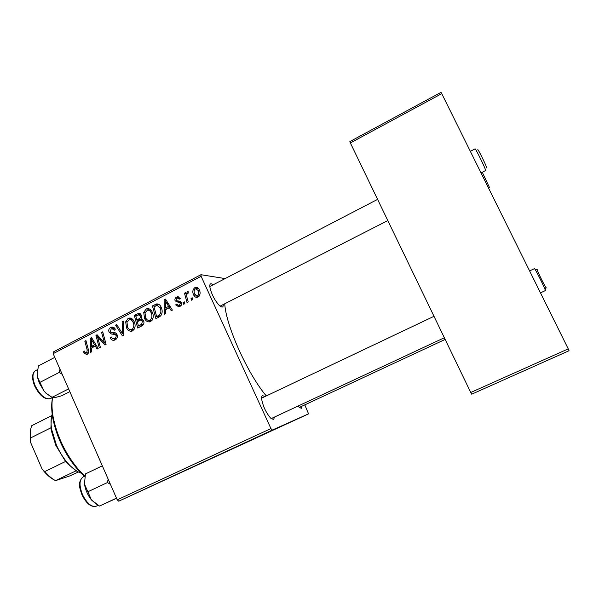 <?xml version="1.0" encoding="UTF-8"?>
<svg xmlns="http://www.w3.org/2000/svg" width="599" height="599" viewBox="0 0 599 599"><rect width="100%" height="100%" fill="white"/><g stroke="black" fill="none" stroke-linecap="round" stroke-linejoin="round"><path stroke-width="0.9" d="M223.232 304.532C223.322 306.261 222.888 307.122 221.937 307.1L219.496 305.677C214.644 300.324 211.44 294.116 209.875 287.056C209.605 284.742 210.054 283.634 211.215 283.746L212.989 284.675M210.391 286.232L377.587 199.385M301.963 406.197L301.342 408.316L299.305 407.35L298.122 406.025M274.507 417.054L273.593 419.562L270.561 418.042C265.896 412.471 262.924 406.129 261.636 398.994C261.464 397.01 261.785 395.879 262.594 395.617L264.908 396.583M261.748 398.095L434.005 316.317M188.221 301.941L187.038 302.555L184.477 293.203L185.66 292.589L186.177 294.528L187.465 291.511L188.123 291.503L188.273 293.098L187.554 293.128C186.581 294.641 186.469 296.318 187.24 298.182L188.221 301.941M184.851 303.686L183.683 304.285L183.159 302.465L184.35 301.851L184.851 303.686M159.147 316.968L155.882 318.653L152.431 305.917L156.638 303.91C158.802 303.918 160.315 305.048 161.176 307.317C162.599 310.289 162.471 313.105 160.787 315.77L159.147 316.968M150.604 321.573L149.645 321.91C147.279 321.992 145.579 320.832 144.561 318.428L143.715 312.453L146.156 308.994L147.182 308.635C149.593 308.567 151.3 309.78 152.296 312.259C153.995 315.987 153.426 319.087 150.604 321.573M132.499 330.925L131.593 331.254C129.234 331.352 127.542 330.191 126.524 327.788L125.685 321.843L128.096 318.413L129.07 318.062C131.481 317.987 133.18 319.192 134.169 321.678C135.853 325.384 135.292 328.469 132.499 330.925M115.218 339.85L114.072 340.284C112.208 340.479 110.897 339.596 110.156 337.619L111.197 336.908L112.245 338.472L114.686 338.45C115.944 337.806 116.378 336.78 115.989 335.373L115.248 334.504L111.466 334.025L109.078 332.138C108.337 330.071 108.868 328.529 110.688 327.496L111.706 327.114C113.331 326.927 114.536 327.638 115.315 329.24L114.364 330.199L111.923 328.626L111.257 328.873L110.149 331.487L111.032 332.31L113.488 332.527C115.12 332.408 116.311 333.126 117.052 334.684C117.816 336.975 117.209 338.697 115.218 339.85M83.972 352.863L83.605 351.763L84.631 351.044L84.976 352.1L86.72 352.916L87.192 349.996L84.833 341.16L85.942 340.584L88.382 349.734C89.086 351.68 88.704 353.2 87.244 354.301L86.593 354.556L83.972 352.863L85.425 352.766M118.744 501.191L308.545 413.857L272.231 430.104L118.744 501.191L117.232 499.851L270.935 428.562L201.114 276.311L53.169 353.657L53.333 351.965L200.957 274.709L201.114 276.311M117.232 499.851L53.169 353.657M91.669 351.83L90.486 352.444L90.254 338.33L91.595 337.634L98.176 348.468L97.068 349.045L95.316 346.065L91.565 348.004L91.669 351.83M100.385 347.33L99.269 347.907L95.937 335.373L97.09 334.766L104.503 343.04L101.598 332.415L102.721 331.831L106.09 344.38L104.922 344.987L97.495 336.735L100.385 347.33M123.866 335.2L122.436 335.934L115.585 325.122L116.708 324.538L122.585 333.808L122.136 321.708L123.342 321.079L123.866 335.2M142.075 325.789L137.718 328.035L134.296 315.366L138.668 313.329L141.357 315.201L141.147 318.848L143.573 320.51C144.404 322.741 143.91 324.501 142.075 325.789M165.571 313.644L164.328 314.288L164.111 299.822L165.519 299.088L172.4 310.117L171.239 310.716L169.405 307.684L165.466 309.72L165.571 313.644M175.762 304.966L176.772 304.052L178.861 305.55L179.415 305.348L180.336 303.236L175.155 300.893C174.586 299.268 175.02 298.025 176.473 297.179L177.491 296.812L180.299 298.422L179.213 299.178L177.446 298.092L176.907 298.287L176.226 300.099L176.66 300.735L180.157 301.275L181.46 302.54C181.984 304.299 181.452 305.61 179.85 306.456L178.809 306.83L175.762 304.966L177.416 305.063M192.721 299.612L191.553 300.219L191.021 298.392L192.219 297.778L192.721 299.612M198.074 297.044L197.221 297.344C195.573 297.433 194.398 296.662 193.702 295.037C192.227 292.08 192.616 289.602 194.892 287.595L195.746 287.303C197.423 287.265 198.606 288.097 199.287 289.796C200.68 292.664 200.276 295.075 198.074 297.044M224.835 278.535L200.957 274.709M308.545 413.857L304.801 404.872M256.275 437.562L253.864 438.64L256.275 437.562M252.845 439.149L251.393 439.816L252.845 439.149M226.714 451.249L221.286 453.713L226.714 451.249M218.006 455.285L211.949 458.048L218.006 455.285M199.602 463.806L193.41 466.636L199.602 463.806M182.036 471.945L176.113 474.64L182.036 471.945M150.334 486.613L155.029 484.449L150.327 486.613M158.099 482.981L164.71 479.964L158.076 482.989M166.956 478.923L172.759 476.242L166.956 478.923M190.834 467.871L183.227 471.338L190.819 467.826M209.358 459.291L202.552 462.391L209.358 459.291M233.243 448.224L240.184 445.012L233.228 448.187M244.018 443.223L249.805 440.55L244.018 443.223M260.85 435.443L259.412 436.102L260.85 435.443M266.263 432.935L262.25 434.762L266.263 432.935M568.241 348.88L569.05 350.722L471.727 394.187L470.747 392.48L568.241 348.88L441.748 93.646L350.37 142.959L349.861 141.589L441.006 92.358L441.748 93.646M470.747 392.48L350.37 142.959M266.278 395.932C247.432 373.551 225.883 325.474 224.745 303.76M270.935 428.562L272.231 430.104M271.175 418.611L444.346 337.754M220.05 306.156L387.808 220.567M158.226 482.936L161.221 481.566L158.226 482.936M194.772 466.007L201.092 463.109L194.765 465.992M204.012 461.717L208.512 459.65L204.012 461.717M205.023 461.275L210.182 458.894L205.023 461.275M213.349 457.404L219.601 454.529L213.349 457.404M234.194 447.752L236.979 446.472L234.187 447.738M222.723 453.054L228.766 450.291L222.723 453.046M264.87 433.549L267.334 432.433L264.87 433.541M93.646 346.926L93.631 346.229M91.984 338.278L90.254 338.33M96.671 345.99L95.316 346.065M92.598 339.281L91.333 339.326L91.572 346.342L94.807 346.17L96.304 345.391M95.9 344.724L94.56 344.792L91.333 339.326M91.572 346.342L94.56 344.792M84.818 351.68L83.605 351.763M88.54 352.789L86.72 352.916M86.076 341.108L84.833 341.16M87.978 353.762L87.417 352.968M97.615 335.328L95.937 335.373M105.709 342.98L104.503 343.04M104.84 339.73L103.545 339.783M102.871 332.393L101.598 332.415M101.426 339.393L99.748 339.453M98.895 336.698L97.495 336.735M115.128 339.895L113.952 338.749M111.504 337.574L110.156 337.619M116.094 338.675L116.648 338.69M116.865 338.368L114.686 338.45M117.284 335.335L115.989 335.373M116.947 334.459L115.248 334.504M116.76 334.122L111.466 334.025M114.574 333.95L112.402 332.475M110.613 332.108L109.078 332.138M112.447 328.581L113.788 327.473L110.688 327.496M114.783 329.922L114.252 329.929M117.082 325.122L115.585 325.122M123.813 333.778L122.585 333.808M123.364 321.715L122.136 321.708M132.439 330.955L130.852 329.787M127.924 327.773L126.524 327.788M127.093 321.858L125.685 321.843M129.766 319.514L131.091 318.458L128.096 318.413M132.858 319.552L130.305 319.574M133.405 329.705L133.884 329.742M126.966 322.284L127.669 327.256C128.411 329.008 129.639 329.832 131.361 329.735L131.967 329.51C134.019 327.473 134.356 325.017 132.985 322.135C132.267 320.368 131.054 319.507 129.332 319.559L126.966 322.284M134.363 322.142L132.985 322.135M134.071 329.48L131.967 329.51M140.293 326.71L140.091 325.953M138.736 320.944L138.541 320.218M137.268 315.508L134.296 315.366M137.246 315.441L140.361 313.824M139.342 313.352L138.668 313.329M143.782 321.071L142.427 321.064L140.758 320.031L137.306 321.685L138.466 325.961L141.386 325.953L142.951 325.137M141.604 315.875L140.248 315.845L138.788 314.834L135.838 316.257L136.909 320.203L139.837 320.233L142.158 319.005M141.656 317.829L140.361 317.807L140.248 315.845M136.909 320.203L140.361 317.807M143.58 324.231L141.671 324.231L142.427 321.064M138.466 325.961L141.671 324.231M150.371 321.678L148.687 320.42M145.999 318.451L144.561 318.428M145.123 312.498L143.715 312.453M147.758 310.102L149.024 309.114L146.156 308.994M149.024 309.114L149.406 308.942M151.06 310.237L148.507 310.185M151.248 320.398L151.944 320.458M145.01 312.895L145.722 317.897C146.456 319.641 147.698 320.472 149.428 320.383L150.064 320.151C152.139 318.099 152.483 315.621 151.098 312.723C150.379 310.963 149.158 310.102 147.429 310.14L145.01 312.895M152.513 312.768L151.098 312.723M152.153 320.173L150.064 320.151M166.986 308.934L166.971 308.088M166.058 299.957L164.111 299.822M170.925 307.759L169.405 307.684M166.664 300.923L165.242 300.825L165.474 308.013L168.207 308.141L170.445 306.988M170.116 306.463L168.611 306.389L165.242 300.825M165.474 308.013L168.611 306.389M158.331 317.388L158.114 316.594M155.268 306.134L152.431 305.917M155.253 306.059L158.742 304.277M158.061 303.993L156.638 303.91M161.423 307.901L160 307.834L157.178 305.385L153.988 306.8L156.638 316.564L159.431 316.624L160.457 316.092M160.697 315.86L158.106 315.8C160.996 313.928 161.625 311.27 160 307.834M156.638 316.564L158.106 315.8M177.274 304.898L175.687 304.809M181.115 305.445L179.415 305.348M181.684 303.326L180.336 303.236M181.534 302.727L179.752 302.615M181.475 302.577L180.913 302.547M179.73 302.473L177.821 301.08L175.155 300.893M178.173 298.137L179.123 297.396L176.473 297.179M180.224 298.28L178.203 298.152M179.558 306.598L178.652 305.572M184.537 302.555L183.159 302.465M192.421 298.504L191.021 298.392M185.862 293.338L184.477 293.203M186.791 294.588L186.177 294.528M188.138 291.706L187.188 291.608M197.79 297.171L196.712 296.116M195.326 295.187L193.702 295.037M196.45 288.613L197.415 287.887L194.892 287.595M198.763 288.845L196.532 288.636M195.334 288.703C193.881 290.313 193.709 292.177 194.817 294.296L197.588 295.958C198.973 294.341 199.145 292.492 198.112 290.395L195.334 288.703M199.602 290.56L198.112 290.395M199.175 296.101L197.588 295.958M52.555 397.676C51.671 403.09 51.843 409.416 53.086 416.672C57.19 437.098 66.055 455.18 79.697 470.926L84.901 476.123L82.984 477.051C79.248 479.769 79.061 485.572 82.43 494.46C86.885 503.4 91.467 507.316 96.177 506.215C91.063 507.473 86.316 503.632 81.928 494.707C79.907 488.492 77.114 482.584 82.984 477.051M84.504 476.325L78.506 470.447C65.284 455.203 56.695 437.689 52.734 417.907C51.417 410.165 51.342 403.524 52.51 397.983M482.33 172.347L489.428 187.397M477.807 149.915C477.133 147.017 486.568 166.005 486.658 167.735L486.598 167.885M481.072 172.991L485.669 170.475C485.609 168.738 475.396 147.923 475.067 148.874L470.335 151.33M546.318 287.887L546.018 287.625C544.573 285.865 537.782 272.141 537.273 269.947L537.228 269.58M540.485 292.874L545.292 290.62C546.183 290.657 534.825 267.701 534.413 268.644L534.398 268.666M108.157 479.14L107.416 482.554L110.426 484.314M116.55 498.286L99.456 506.043L91.452 499.978L84.459 484.067L85.44 473.899L102.332 465.835M107.416 482.554L87.888 491.757M116.483 498.136L99.456 506.043M84.422 483.827L84.459 484.067C85.432 489.93 87.761 495.238 91.452 499.978L97.427 504.92M37.22 370.848L37.415 377.1L39.369 383.18L43.974 390.922L37.445 376.996L37.108 375.154L38.373 365.937L54.801 357.371M59.997 369.239L59.189 372.436L40.2 382.222M59.189 372.436L62.214 374.293M68.615 388.908L52.053 397.324L46.437 393.513L43.974 390.922L46.175 393.416L52.106 397.399M69.813 391.641L61.622 395.797L54.734 397.646L52.053 397.324M76.268 470.739L67.545 463.746L65.561 461.477L55.759 445.267L51.327 430.674L50.93 427.798L51.327 417.9M52.562 413.235C50.885 417.361 50.586 422.774 51.664 429.483L56.321 444.802C59.645 452.35 63.771 458.819 68.69 464.21C73.333 469.167 77.803 472.244 82.093 473.442M51.327 430.674L51.664 429.483L50.93 427.798L30.369 438.049L30.407 441.965L42.042 468.935L45.502 472.311C48.819 476.07 52.165 478.848 55.55 480.66L69.551 476.003L78.402 471.975M77.645 471.57L76.118 470.784L55.55 480.66M65.561 461.477L44.82 471.525M51.776 415.624L31.777 425.672C30.422 428.959 29.957 433.084 30.369 438.049M54.741 480.211C51.297 478.519 47.868 475.748 44.468 471.915L42.042 468.935M94.253 342.014L92.89 342.074M88.435 349.921L87.192 349.996M116.273 334.1L113.174 334.175M123.708 330.94L122.436 330.962M140.001 314.003L137.074 313.921M141.663 319.289L138.743 319.245M143.191 324.86L140.585 324.868M168.401 303.715L166.866 303.618M157.971 304.644L155.163 304.487M50.466 398.582C44.85 399.915 39.579 395.699 34.652 385.936C31.65 378.321 31.934 373.237 35.491 370.684C32.271 373.02 32.151 377.999 35.124 385.629C40.14 395.407 45.254 399.728 50.466 398.582L52.39 397.609M86.398 353.036L88.51 352.893M113.87 338.757L116.678 338.652M111.706 327.114L112.867 327.106M112.739 328.619L114.956 328.596M129.07 318.062L130.492 318.084M131.361 329.735L133.921 329.697M138.489 313.359L139.507 313.389M139.208 314.849L141.207 314.894M141.454 320.046L143.341 320.061M147.182 308.635L148.747 308.702M149.428 320.383L151.981 320.405M178.861 305.55L180.928 305.662M177.491 296.812L178.831 296.924M187.465 291.511L188.123 291.578M195.746 287.303L197.183 287.475M197.176 296.101L199.04 296.273M78.506 470.447L79.697 470.926M52.734 417.907L53.086 416.672M445.154 339.423L299.365 407.402M537.273 269.947L534.959 269.258M546.018 287.625L545.127 289.826M529.606 270.928L534.413 268.644M96.177 506.215L98.109 505.316M35.491 370.684L37.415 369.688M67.545 463.746L68.69 464.21M44.468 471.915L45.502 472.311"/></g></svg>
